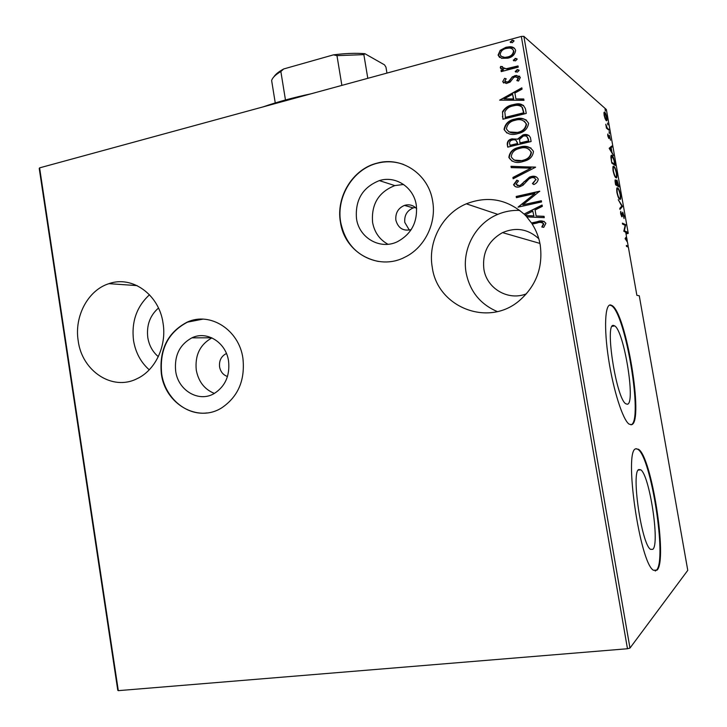 <?xml version="1.0" encoding="UTF-8"?>
<svg xmlns="http://www.w3.org/2000/svg" width="727" height="727" viewBox="0 0 727 727"><rect width="100%" height="100%" fill="white"/><g stroke="black" fill="none" stroke-linecap="round" stroke-linejoin="round"><path stroke-width="1.09" d="M387.982 244.272C379.585 239.628 374.46 232.349 372.597 222.435C371.143 204.351 378.558 192.073 394.834 185.594L403.603 184.467M416.689 208.794C413.299 205.159 409.219 204.023 404.457 205.396C398.123 208.149 395.27 213.084 395.87 220.199C398.187 228.278 403.303 231.404 411.228 229.596M214.383 393.425C204.505 389.39 198.471 381.611 196.272 370.098C194.827 355.239 200.052 344.498 211.92 337.882M226.46 353.558L225.797 353.84C221.063 356.557 218.991 360.901 219.572 366.862C220.545 371.788 223.18 374.996 227.478 376.495M415.308 207.422L413.227 207.904C407.002 210.603 404.185 215.437 404.785 222.417L409.346 230.105M416.28 205.032C413.681 187.175 395.533 175.371 379.349 180.605C362.619 187.321 355.003 200.016 356.503 218.691C359.129 237.938 380.067 250.061 397.242 241.8C411.555 234.103 417.898 221.844 416.28 205.032M228.56 361.083C226.07 342.399 206.841 330.421 191.901 337.837C179.605 344.607 174.198 355.712 175.67 371.152C178.115 390.526 198.853 402.803 214.238 393.507C225.288 386.364 230.059 375.55 228.56 361.083M242.918 358.302C239.083 329.776 210.03 311.429 187.193 322.125C167.71 332.384 159.095 349.614 161.349 373.832C165.093 404.003 197.735 423.069 221.635 407.902C238.138 396.742 245.235 380.212 242.918 358.302M202.824 319.144L187.511 322.134C168.028 332.384 159.413 349.614 161.667 373.814C164.911 397.396 185.758 415.735 206.977 412.936M432.647 201.17C428.676 174.226 401.804 156.16 377.322 163.084C352.922 168.837 335.774 196.772 340.445 222.244C344.507 252.505 378.031 271.316 404.857 257.194C424.414 247.907 436.7 223.425 432.647 201.17M403.594 164.484C395.088 161.403 386.41 160.967 377.558 163.166C353.177 168.918 336.028 196.835 340.699 222.298C345.28 243.927 357.82 256.976 378.313 261.447M163.057 323.197C159.204 294.562 132.123 275.269 108.959 283.657C88.022 290.109 74.118 316.318 78.198 340.827C81.978 371.124 112.403 391.326 137.021 378.703C155.305 370.343 166.883 345.97 163.057 323.197M149.508 294.771C136.649 306.603 131.323 321.843 133.532 340.5C135.531 352.522 140.765 362.291 149.244 369.816M524.031 214.092C506.801 199.071 487.563 195.645 466.325 203.824C442.416 213.756 427.621 241.718 432.265 267.291C437.318 307.167 488.28 327.695 519.523 300.505C536.253 285.756 543.151 267.209 540.206 244.872C538.88 237.347 536.217 230.414 532.2 224.08L536.989 223.053C539.561 221.971 541.715 222.208 543.442 223.743L541.797 226.988L543.751 227.351L545.886 223.316C543.714 220.735 540.752 220.226 537.017 221.771L531.464 222.962L526.757 216.919L544.278 217.655L544.05 216.31L536.117 215.983L535.081 210.003L542.324 206.368L542.097 205.032L524.031 214.092L542.142 205.305M525.148 214.983L524.376 214.22M527.002 216.928L525.003 215.056L532.773 211.157L533.927 216.001L532.773 211.157M532.437 224.025L531.464 222.962M519.769 210.412C512.181 210.085 504.856 211.403 497.804 214.365C475.585 223.425 461.79 249.161 466.107 272.725C469.824 291.282 480.22 304.231 497.304 311.574M613.606 325.451C604.428 322.397 616.26 398.859 625.838 403.812L627.41 404.23C635.834 403.321 624.03 330.994 614.706 325.896L613.606 325.451M638.851 469.533C630.954 471.25 641.55 544.505 650.538 549.339L652.837 549.33C660.043 543.723 649.42 474.676 640.723 469.796L638.851 469.533M635.843 448.804C623.593 449.84 639.66 562.852 653.446 570.259L657.099 570.095C667.749 560.09 651.628 456.783 638.515 449.286L635.843 448.804M655.209 571.022L656.49 570.159C667.168 560.153 651.047 456.856 637.915 449.368L636.161 448.668M610.625 304.958C604.982 303.904 603.783 327.977 608.581 359.093C613.306 390.172 622.794 419.806 629.046 424.105L631.618 424.695C644.104 421.814 626.201 313.501 612.125 305.604L610.625 304.958M630.882 424.832L631.009 424.786C643.522 421.896 625.629 313.61 611.525 305.713L609.708 305.058M526.466 293.781C508.255 301.278 486.636 288.501 483.882 269.099C482.128 252.832 488.344 240.682 502.521 232.631C515.943 226.915 528.029 228.941 538.798 238.72M158.304 356.648C152.634 351.859 149.126 345.507 147.799 337.592C146.381 325.396 149.935 315.545 158.477 308.048M626.038 233.976L628.246 233.349L606.373 109.55L523.867 36.35L629.982 648.066L627.474 648.738L118.31 690.65L117.783 690.296L39.231 168.482L39.603 167.864L118.31 690.65M501.575 58.342L498.086 55.088L500.176 50.345L505.956 47.273L509.582 46.764C512.58 46.564 514.607 47.764 515.652 50.363C514.943 54.616 512.335 57.224 507.837 58.169L501.575 58.342M518.242 67.138L501.239 71.628L501.03 70.419L503.52 69.756L500.267 67.765L500.639 66.411L502.557 66.63L502.375 67.42L506.192 68.747L518.033 65.93L518.242 67.138M502.666 81.706L504.602 78.334L506.201 78.807L504.756 81.197L507.282 82.06L508.764 81.306L512.326 76.835L516.306 75.399L520.341 77.435L518.542 81.042L516.815 80.615L518.242 78.016L515.17 76.844L513.607 77.616L510.118 82.096L506.365 83.487L502.666 81.706L504.602 78.334M525.494 109.041L526.248 113.421L502.92 119.228L502.502 111.731C504.883 107.85 508.327 105.506 512.844 104.715L514.707 104.315C520.05 102.889 523.64 104.461 525.494 109.041M531.11 141.529L507.719 147.145L507.264 144.482C507.146 141.474 508.646 139.62 511.763 138.902L517.515 139.13L523.013 134.886C526.521 133.841 529.002 134.795 530.456 137.748L531.11 141.529M535.563 167.255L513.153 178.778L512.926 177.452L530.992 168.155L511.235 167.619L511.008 166.292L535.563 167.255M541.351 200.725L541.56 201.952L518.033 207.15L534.908 193.546L516.406 197.68L516.197 196.463L539.707 191.192L522.813 204.823L541.351 200.725M627.474 648.738L521.332 36.432L39.603 167.864M538.244 179.106C537.871 181.659 536.399 183.468 533.818 184.549L532.418 183.622L535.808 179.633C534.927 177.851 533.427 177.234 531.337 177.788L529.111 178.815L523.004 185.231L519.578 186.821C516.842 187.621 514.834 186.912 513.553 184.694L516.87 180.142L518.505 180.959L515.97 184.294L519.269 185.621L520.314 185.285L529.529 177.088L531.155 176.552C534.363 175.661 536.726 176.516 538.244 179.106M522.477 161.712C516.415 163.539 511.881 162.103 508.864 157.405C509.572 152.234 512.635 148.962 518.051 147.59L519.832 147.09C525.903 145.227 530.446 146.681 533.464 151.461C532.864 156.26 530.101 159.404 525.167 160.903L522.477 161.712M517.633 133.659C511.599 135.531 507.073 134.141 504.056 129.47C505.129 123.663 508.773 120.2 515.007 119.074L515.488 118.964C521.368 117.229 525.739 118.683 528.593 123.326C527.638 128.806 524.267 132.178 518.478 133.432L517.633 133.659M499.64 100.153L521.822 87.822L522.05 89.148L514.889 93.02L515.916 98.936L523.749 98.981L523.985 100.308L499.64 100.153M517.388 72.137L515.225 71.428L517.551 69.601L519.123 70.41L517.388 72.137M515.443 60.895L513.289 60.205L515.716 58.36L517.179 59.169L515.443 60.895M512.299 42.702L510.145 42.021L512.744 40.167L514.034 40.966L512.299 42.702M605.109 118.701L604.128 115.239L604.01 112.521L604.746 112.222C605.391 112.63 606.082 114.403 606.809 117.538C607.127 120.191 606.963 121.227 606.327 120.673L605.109 118.701M609.017 130.242L606.445 128.152L605.782 124.208L607.072 127.698L609.017 130.242M607.763 135.849L607.754 134.022L608.635 137.53L609.308 135.258L610.516 140.211L609.48 136.194L608.844 138.503L607.763 135.849M614.651 162.176L615.242 165.511L611.798 163.13L610.916 157.55C610.925 155.451 611.28 154.751 611.97 155.451L612.007 155.469C612.834 155.705 613.724 157.941 614.651 162.176L614.351 162.248M619.022 186.921L615.624 184.831L615.26 182.759C614.915 180.414 614.997 179.478 615.515 179.942L616.46 181.614L616.95 180.023L619.022 186.921M622.476 206.495L619.958 209.412L619.777 208.376L621.821 206.032L618.25 199.716L622.439 206.268L619.813 208.585M622.521 223.934L624.638 224.934L625.693 224.707L622.385 223.144L622.548 224.098L625.165 225.315L623.811 231.241L625.738 232.276L626.51 236.648L625.102 238.556L627.501 242.264L628.192 246.162L626.32 245.444L626.483 246.389L628.355 247.107L636.87 295.326L639.269 295.762L687.769 570.35L629.982 648.066M625.693 224.707L624.393 230.813L626.974 231.958L627.137 232.858L628.246 233.349M624.175 215.665L624.03 218.554L622.903 213.084L621.849 216.819L620.667 213.856L620.74 211.321L621.703 215.892L622.739 212.148L623.875 215.728M619.713 199.262L619.658 199.225C618.841 198.989 617.923 196.79 616.923 192.646C616.487 188.675 616.75 187.121 617.705 187.993C618.541 188.229 619.459 190.447 620.458 194.636C620.885 198.498 620.64 200.043 619.713 199.262M615.905 177.688C615.06 177.424 614.124 175.171 613.088 170.918C612.661 166.983 612.934 165.483 613.897 166.438C614.751 166.756 615.678 169.018 616.678 173.226C617.105 177.052 616.841 178.542 615.905 177.688M609.171 148.29L611.798 146.009L611.98 147.018L611.134 147.672L611.934 152.216L613.479 155.523L609.171 148.29M609.38 133.523L609.053 131.669L609.38 133.523M607.872 124.944L607.527 123.072L607.872 124.944M605.409 111.04L605.055 109.168L605.409 111.04M521.332 36.432L523.867 36.35M628.192 246.162L627.183 246.653M626.438 246.108L627.128 246.38M625.311 239.029L627.319 241.237L626.692 237.665L625.111 238.592M626.692 237.665L625.765 238.938M627.319 241.237L626.865 241.328M627.137 232.858L626.083 233.076L625.92 232.177L626.974 231.958M624.757 225.125L625.729 224.925M623.884 230.913L624.393 230.813M623.811 231.241L625.92 232.177M622.167 213.402L622.648 213.293M621.667 216.646L622.312 216.51M620.54 212.429L621.103 212.311M621.431 206.477L622.439 206.268M616.941 188.157L617.705 187.993M616.841 188.366L617.35 188.956M619.631 198.362L619.477 199.089M617.868 188.929C617.105 188.266 616.905 189.556 617.268 192.8C618.104 196.308 618.859 198.144 619.54 198.326C620.295 198.944 620.485 197.662 620.131 194.482C619.304 190.983 618.559 189.129 617.868 188.929M618.941 198.453L619.54 198.326M615.578 182.813L615.805 184.104L616.905 184.785L615.687 180.887L615.278 182.877M615.905 185.003L616.905 184.785M617.141 184.367L618.513 185.776L617.114 180.959L616.85 184.44M616.26 185.221L617.259 184.994M617.514 185.994L618.513 185.776M613.07 166.619L613.897 166.438M612.997 166.792L613.506 167.383M615.86 176.815L615.714 177.533M614.061 167.374C613.288 166.647 613.079 167.892 613.434 171.109C614.279 174.625 615.042 176.507 615.733 176.752C616.496 177.424 616.696 176.188 616.342 173.035C615.524 169.527 614.76 167.637 614.061 167.374M615.169 176.879L615.733 176.752M611.97 155.451L611.08 155.651L612.007 155.469M611.034 155.778L611.571 156.378M611.471 156.523L610.907 156.532M611.989 162.43L614.733 164.338L613.87 159.913L612.125 156.378L611.352 158.35L611.68 162.503M613.842 164.547L614.733 164.338M610.844 146.745L610.934 147.263L611.98 147.018M610.934 147.263L610.08 147.917L611.134 147.672M611.116 151.561L610.862 147.881L609.308 148.517M610.862 147.881L609.835 148.681L611.489 151.47M606.391 127.861L607.072 127.698M608.099 129.497L608.853 129.315M604.055 112.385L604.746 112.222M603.964 112.767L604.255 113.221M605.973 119.755L605.936 120.282M604.909 113.148L604.446 115.52L606.136 119.719C606.627 120.155 606.745 119.337 606.491 117.274L604.909 113.148M605.609 119.773L606.064 119.664M531.81 223.08L544.187 221.362M542.16 227.051L543.26 224.761M543.587 224.87L543.442 223.743M543.769 223.861L542.46 222.671M544.069 216.419L536.117 215.983M525.821 215.665L533.927 216.001M525.476 215.537L533.591 215.874M518.342 207.022L534.908 193.546M516.724 197.608L516.197 196.463M516.552 196.608L539.743 191.41M541.388 200.934L522.813 204.823M533.872 184.513L532.418 183.622M532.755 183.777L535.808 179.633M536.153 179.796L534.609 178.079M515.461 186.721L513.553 184.694M513.907 184.849L517.215 180.314M517.142 185.567L519.269 185.621M519.623 185.776L522.131 184.013M522.486 184.167L524.14 181.596M524.494 181.759L531.155 176.552M531.501 176.716L536.635 177.043M513.462 178.624L512.926 177.452M513.289 177.615L530.992 168.155M511.572 167.628L511.008 166.292M511.372 166.474L535.535 167.11M512.135 161.212L508.864 157.405M509.227 157.586C509.936 152.425 512.998 149.162 518.406 147.781L519.832 147.09M520.187 147.29L525.703 146.7L530.983 148.017M514.125 160.085L522.604 160.676L524.63 160.076C528.683 158.84 530.937 156.232 531.392 152.279L528.802 149.026M520.041 148.308L518.569 148.726C514.243 149.889 511.799 152.579 511.235 156.778C513.635 160.722 517.306 161.957 522.25 160.494L524.285 159.895C528.338 158.65 530.592 156.051 531.046 152.088C528.693 148.054 525.021 146.799 520.041 148.308M508.037 147.063L507.264 144.482M507.628 144.682C507.51 141.674 509.009 139.82 512.126 139.102L512.281 138.757M512.635 138.966L517.515 139.13M517.869 139.33L523.013 134.886M523.367 135.095L529.002 135.467M528.52 139.284L528.175 139.075C527.602 136.449 525.948 135.458 523.222 136.113L519.46 139.529L520.114 143.183L528.829 141.083L526.921 136.549M517.579 142.928L517.224 142.728C516.67 140.238 515.107 139.311 512.526 139.966L512.181 140.066C510.272 140.575 509.418 141.783 509.609 143.682L510.254 145.545L517.724 143.755L516.034 140.329M517.724 143.755L517.224 142.728M509.891 145.355L517.36 143.555M528.829 141.083L528.175 139.075M519.76 142.983L528.484 140.884M506.901 133.032L504.056 129.47M504.429 129.679C505.492 123.881 509.136 120.418 515.361 119.301L515.007 119.074M515.361 119.301L515.852 119.192C519.605 118.201 523.149 118.528 526.502 120.155M508.936 131.923L518.324 132.505C523.067 131.478 525.803 128.706 526.539 124.19L524.267 121.127M515.207 120.291C510.2 121.236 507.264 124.081 506.428 128.824C508.818 132.741 512.48 133.95 517.415 132.441L517.96 132.296C522.713 131.269 525.457 128.488 526.194 123.972C523.84 119.964 520.178 118.737 515.207 120.291M503.238 119.146L502.43 116.393M502.802 116.62L502.502 111.731M502.875 111.967C505.247 108.087 508.691 105.742 513.207 104.952L512.844 104.715M513.207 104.952L515.061 104.552L523.567 105.397M522.395 107.478L522.05 107.242C519.878 105.415 517.315 104.888 514.352 105.642L513.053 105.933C509.309 106.578 506.565 108.568 504.82 111.903L505.456 117.647L523.985 113.03L522.395 107.478L521.323 106.542M505.092 117.42L523.631 112.803L522.05 107.242M499.958 100.099L521.895 88.231M523.794 99.226L515.916 98.936M504.075 98.863L513.771 99.172L512.608 94.256L504.075 98.863L513.416 98.927L512.608 94.256M504.974 78.598L506.074 78.925M505.356 81.951L507.282 82.06M507.655 82.324L508.764 81.306M509.127 81.569L512.326 76.835M512.68 77.098L514.87 75.644M515.234 75.917L519.696 76.253M517.324 80.742L518.242 78.016M518.596 78.289L517.878 77.307M503.638 83.051L503.039 81.969M515.743 72.064L515.225 71.428M515.588 71.7L517.324 69.983L516.961 69.701M517.324 69.983L518.969 70.056M501.548 71.546L501.03 70.419M501.403 70.692L503.52 69.756M501.221 69.056L500.267 67.765M500.639 68.038L500.639 66.411M501.012 66.693L502.466 66.848M503.093 68.311L506.419 68.729M506.792 69.01L518.097 66.284M513.798 60.832L513.289 60.205M513.644 60.486L515.379 58.76L515.025 58.469M515.379 58.76L517.033 58.832M499.64 57.488L498.086 55.088M498.458 55.379L500.176 50.345M500.549 50.636L505.956 47.273M506.319 47.573L509.945 47.064L514.562 48.3M501.403 56.397L505.565 57.624L508 57.242C511.444 56.506 513.416 54.498 513.925 51.226L512.689 49.318M506.174 48.482C502.73 49.236 500.73 51.253 500.158 54.534C501.076 56.606 502.757 57.542 505.192 57.333L507.637 56.951C511.081 56.215 513.053 54.207 513.562 50.926C512.753 48.9 511.199 47.964 508.891 48.109L506.174 48.482M510.636 42.639L510.145 42.021M510.508 42.32L512.235 40.585L511.881 40.276M512.235 40.585L513.907 40.657M263.101 106.887C277.241 101.953 293.208 97.591 311.011 93.81M275.251 102.925L271.634 80.543C272.452 77.689 275.524 74.681 280.858 71.519L283.684 68.965L333.475 54.852C345.334 53.344 355.803 52.962 364.881 53.698L384.501 64.848L385.955 67.138L386.955 73.091M285.466 99.972L280.858 71.519M341.872 85.395L336.974 55.643L333.475 54.852M364.881 53.698L363.863 54.643L336.974 55.643M367.798 78.325L363.863 54.643M273.888 76.826C275.497 74.272 278.768 71.655 283.684 68.965M607.236 128.797L607.99 128.615M226.57 353.822L225.797 353.84M413.227 207.904L404.457 205.396M394.834 185.594L379.349 180.605M211.711 337.791L191.901 337.837M137.112 285.62L108.959 283.657M497.804 214.365L466.325 203.824M502.521 232.631L539.934 243.418M611.525 305.713L612.125 305.604M637.915 449.368L638.515 449.286M638.215 470.133L640.723 469.796M612.143 326.35L614.706 325.896M604.619 112.122L604.119 112.249M604.446 113.176L603.928 113.303M606.136 119.719L605.646 119.837"/></g></svg>
